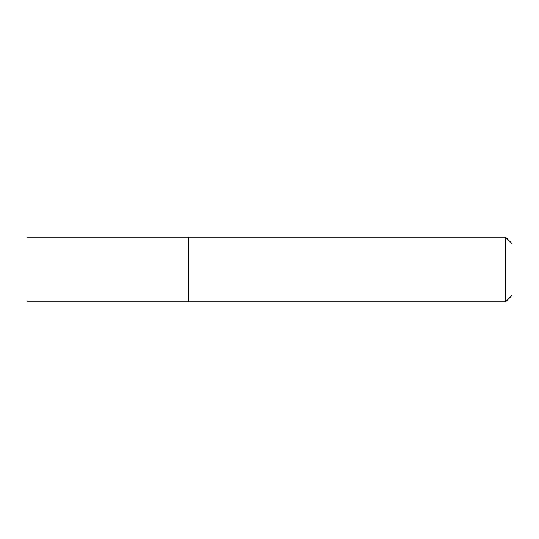 <?xml version="1.0" encoding="UTF-8"?>
<svg xmlns="http://www.w3.org/2000/svg" width="539" height="539" viewBox="0 0 539 539"><rect width="100%" height="100%" fill="white"/><g stroke="black" fill="none" stroke-linecap="round" stroke-linejoin="round"><path stroke-width="0.81" d="M188.65 301.84L188.65 237.16L26.95 237.16L26.95 301.84L188.65 301.84L188.65 237.16L505.582 237.16L505.582 301.84L188.65 301.84M505.582 301.84L512.05 295.372L512.05 243.628L505.582 237.16"/></g></svg>
